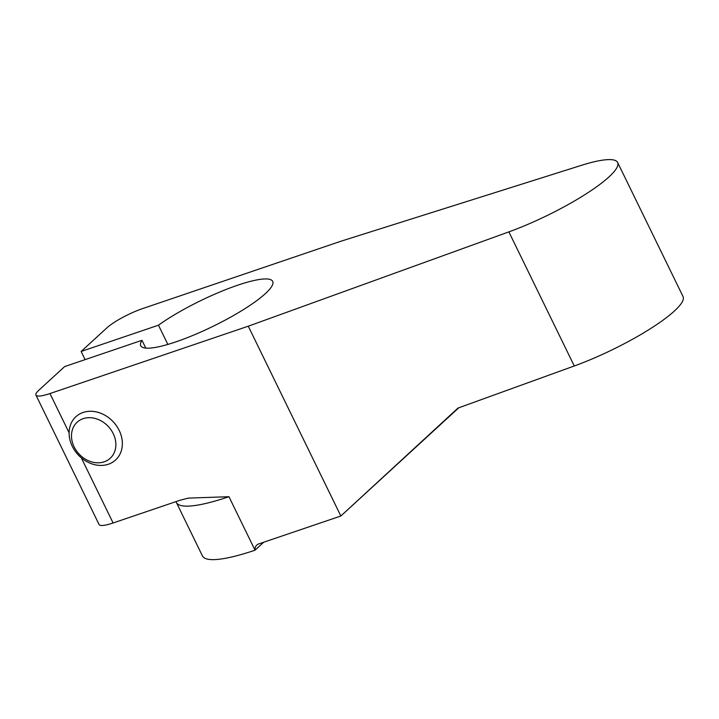 <?xml version="1.0" encoding="UTF-8"?>
<svg xmlns="http://www.w3.org/2000/svg" width="719" height="719" viewBox="0 0 719 719"><rect width="100%" height="100%" fill="white"/><g stroke="black" fill="none" stroke-linecap="round" stroke-linejoin="round"><path stroke-width="1.08" d="M248.271 326.201L508.872 231.878A86.46 16.78 154 0 0 617.639 162.476A86.46 16.78 154 0 0 581.473 165.325L340.995 241.207L142.695 308.568A29.353 5.698 -26 0 0 106.888 327.864L81.13 351.465L158.468 325.195A73.392 14.236 154 0 1 228.211 288.643A73.392 14.236 154 0 1 272.681 281.39A73.392 14.236 154 0 1 212.959 326.363A73.392 14.236 154 0 1 140.753 345.74A73.392 14.236 154 0 1 141.985 340.312L64.647 366.582L38.889 390.183A29.353 5.698 -26 0 0 35.95 395.091A29.353 5.698 -26 0 0 49.971 393.554L248.271 326.201L340.851 516.017L258.732 543.915A7.828 6.426 47.5 0 0 256.809 545.047A7.828 6.426 47.5 0 0 255.038 550.197L228.948 496.703A110.088 21.363 154 0 1 176.362 502.464L202.452 555.958A110.088 21.363 -26 0 0 255.038 550.197L263.756 542.207M81.13 351.465L85.112 359.626M167.851 344.419L158.468 325.195M145.795 348.113L141.985 340.312M35.95 395.091L99.078 524.519A29.353 5.698 -26 0 0 113.099 522.983L180.011 500.253L188.432 498.105L228.948 496.703M113.099 522.983L81.337 457.859A29.353 24.095 -132.5 0 0 108.362 464.24A29.353 24.095 -132.5 0 0 119.183 430.393A29.353 24.095 -132.5 0 0 83.107 412.472A29.353 24.095 -132.5 0 0 69.114 432.793L49.971 393.554M104.201 461.814A24.464 20.078 -132.5 0 0 113.216 433.611A24.464 20.078 -132.5 0 0 83.152 418.674A24.464 20.078 47.5 0 0 74.138 446.885A24.464 20.078 47.5 0 0 104.201 461.814M81.337 457.859A29.353 24.095 47.5 0 1 69.114 432.793M617.639 162.476L683.05 296.579A86.46 16.78 154 0 1 574.274 365.98L457.958 408.077L340.851 516.017L458.776 407.781M83.107 412.472A29.353 24.095 -132.5 0 0 75.899 416.714A29.353 24.095 -132.5 0 0 74.821 450.66A29.353 24.095 -132.5 0 0 108.362 464.24A29.353 24.095 -132.5 0 0 115.57 459.998A29.353 24.095 -132.5 0 0 116.649 426.052A29.353 24.095 -132.5 0 0 83.107 412.472M508.872 231.878L574.274 365.98M175.903 501.646L176.362 502.464"/></g></svg>
